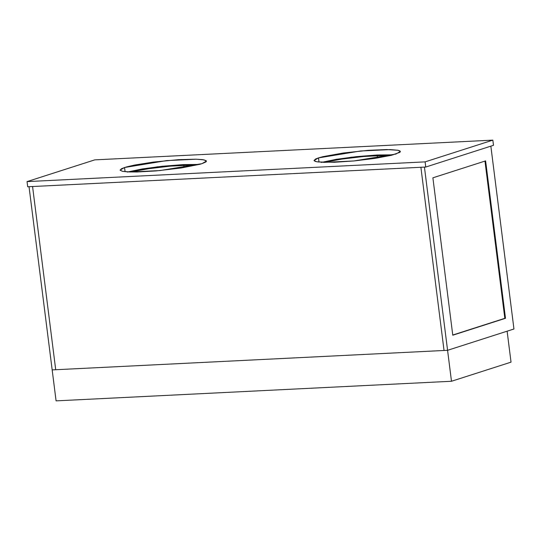 <?xml version="1.0" encoding="UTF-8"?>
<svg xmlns="http://www.w3.org/2000/svg" width="541" height="541" viewBox="0 0 541 541"><rect width="100%" height="100%" fill="white"/><g stroke="black" fill="none" stroke-linecap="round" stroke-linejoin="round"><path stroke-width="0.81" d="M420.891 167.277L32.568 186.53L55.709 369.726L444.039 350.48L420.891 167.277L444.039 350.48L55.709 369.726L32.568 186.53L424.435 167.101L447.576 350.304L444.039 350.48L420.891 167.277L424.435 167.101L447.576 350.304L513.95 328.996L447.576 350.304L444.039 350.48L420.891 167.277M395.89 154.057L353.929 160.954L324.174 162.368L316.397 161.691L314.03 160.481L318.493 157.898L319.021 162.077L318.493 157.898L322.963 156.66L343.346 152.995L368.394 150.33L386.727 149.546L398.081 150.283L399.995 150.973L400.266 151.859L399.779 152.359L391.42 155.294L374.981 158.385L354.335 160.914L334.372 162.273L317.865 161.935L315.146 161.353L314.05 160.562L315.504 159.054L318.493 157.898L360.455 151L390.217 149.587L397.993 150.263L400.354 151.48L395.89 154.057M125.079 171.686L124.552 167.507L166.513 160.616L196.275 159.203L204.045 159.879L206.412 161.09L201.949 163.673L199.893 164.281L181.039 168.001L156.187 170.909L136.947 171.984L128.143 171.91L122.367 171.287L120.109 170.178L121.563 168.67L126.614 166.899L134.81 165.012L153.482 162.063L178.483 159.669L195.727 159.189L202.584 159.629L206.053 160.589L206.324 161.468L205.837 161.975L201.949 163.673L159.987 170.564L130.232 171.984L122.455 171.308L120.088 170.09L124.552 167.507L125.079 171.686M199.277 164.45L157.526 166.804L127.872 171.896M27.699 186.767L27.05 181.607L94.79 159.865L27.05 181.607L425.104 161.874L492.844 140.133L94.79 159.865L492.844 140.133L425.104 161.874L425.76 167.041L493.5 145.299L492.844 140.133L493.5 145.299L425.76 167.041L27.699 186.767L425.76 167.041L425.104 161.874L27.05 181.607L27.699 186.767M392.949 154.821L376.962 155.003L356.465 156.633L336.292 159.325L321.205 162.449M199.007 164.437L183.02 164.613L162.523 166.243L142.351 168.934L127.263 172.058M393.219 154.834L351.467 157.194L321.814 162.28M513.95 328.996L490.849 146.144L513.95 328.996M432.888 177.813L485.608 160.893L505.49 318.291L452.776 335.21L432.888 177.813L485.608 160.893L505.49 318.291L504.827 318.324L484.966 161.096L504.827 318.324L505.49 318.291L452.776 335.21L432.888 177.813M452.749 335.035L504.827 318.324L452.749 335.035M32.568 186.53L55.709 369.726L52.173 369.902L29.031 186.706L32.568 186.53L55.709 369.726L52.173 369.902L29.031 186.706L32.568 186.53M56.081 400.867L52.173 369.902L447.576 350.304L507.12 331.187L447.576 350.304L451.485 381.263L511.035 362.152L507.12 331.187L511.035 362.152L451.485 381.263L56.081 400.867L451.485 381.263L447.576 350.304L52.173 369.902L56.081 400.867M377.354 155.477L377.219 158.04L377.354 155.477L391.021 155.111L363.856 156.477L342.047 159.061L323.829 162.361M392.09 155.125L391.021 155.111A1.312 0.974 -89.5 0 1 391.123 154.753A1.312 0.974 90.5 0 0 391.021 155.111M183.926 165.14L183.791 167.568L183.926 165.14L197.539 164.789L170.456 166.128L148.66 168.697L130.401 171.984M197.539 164.789A1.312 0.974 -89.5 0 1 197.661 164.383A1.312 0.974 90.5 0 0 197.539 164.789"/></g></svg>
